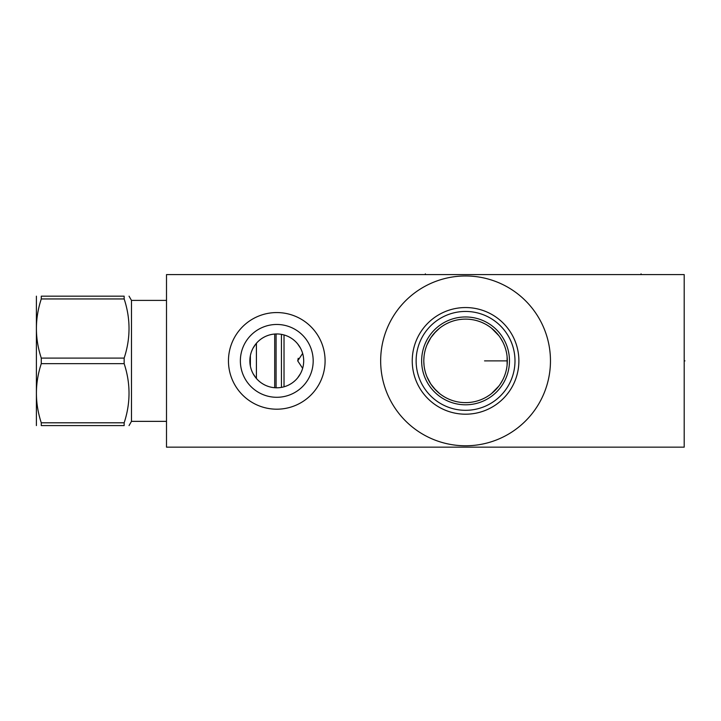 <?xml version="1.0" encoding="UTF-8"?>
<svg xmlns="http://www.w3.org/2000/svg" width="721" height="721" viewBox="0 0 721 721"><rect width="100%" height="100%" fill="white"/><g stroke="black" fill="none" stroke-linecap="round" stroke-linejoin="round"><path stroke-width="1.08" d="M166.506 274.593L166.506 447.155L684.202 447.155L684.202 274.593L166.506 274.593M465.559 445.776A84.898 84.898 0 0 1 380.661 360.879A84.898 84.898 0 0 1 465.559 275.972A84.898 84.898 0 0 1 550.465 360.879A84.898 84.898 0 0 1 465.559 445.776M276.774 409.195A48.316 48.316 0 0 1 228.458 360.879A48.316 48.316 0 0 1 276.774 312.563A48.316 48.316 0 0 1 325.09 360.879A48.316 48.316 0 0 1 276.774 409.195M423.804 360.103L423.804 361.654M423.867 363.276L423.957 364.475M424.669 369.35L425.165 371.468M426.517 375.704L427.364 377.759M428.4 379.922L428.869 380.814M429.68 382.247L426.94 376.768L430.798 384.023M432.915 386.925L433.384 387.501M434.078 388.313L439.675 393.648M441.874 395.27L444.163 396.739M446.47 398.019L448.732 399.101M450.931 399.993L453.04 400.714M455.05 401.291L455.546 401.417M460.521 402.327L462.224 402.507M463.891 402.606L467.226 402.606M468.893 402.507L470.597 402.327M475.59 401.417L476.067 401.291M478.077 400.714L480.186 399.993M482.385 399.101L484.647 398.019M486.954 396.739L489.244 395.27M491.443 393.648L498.833 386.114M500.284 384.077L502.726 379.913M503.736 377.813L504.601 375.704M505.953 371.468L506.457 369.341M506.755 367.737L506.836 367.223M507.106 365.105L507.106 356.643M467.226 319.151L465.559 319.115A41.764 41.764 0 0 1 507.323 360.879A41.764 41.764 0 0 1 465.559 402.633A41.764 41.764 0 0 1 423.804 360.879A41.764 41.764 0 0 1 465.559 319.115L463.891 319.151M462.224 319.25L460.521 319.421M455.528 320.34L455.05 320.457M453.04 321.034L450.931 321.764M448.741 322.657L446.47 323.738M444.163 325.009L441.874 326.478M439.675 328.1L434.105 333.408M433.375 334.265L432.87 334.886M430.788 337.752L435.835 331.543L430.788 337.752L426.94 344.98L429.68 339.51M428.878 340.925L428.391 341.844M427.382 343.962L426.517 346.053M425.165 350.289L424.669 352.407M423.957 357.301L423.867 358.535M438.269 329.263L437.097 330.317L438.269 329.263M426.228 346.846L425.615 348.712L426.228 346.846M424.065 356.192L423.813 359.941L424.065 356.192M423.813 361.816L424.065 365.556L423.813 361.816M425.615 373.045L426.228 374.911L425.615 373.045M430.788 383.996L435.835 390.214L430.788 383.996M437.097 391.44L438.269 392.485L437.097 391.44M506.836 354.525L506.737 353.912M506.457 352.407L505.953 350.289M504.601 346.053L503.736 343.944M502.726 341.844L500.284 337.68M498.833 335.644L491.443 328.1M489.244 326.478L486.954 325.009M484.647 323.738L482.385 322.657M480.186 321.764L478.077 321.034M476.067 320.457L475.581 320.331M470.597 319.421L468.902 319.25M277.891 387.772L275.656 387.772M275.116 387.745L273.448 387.592M271.781 387.33L270.105 386.961M268.428 386.474L266.761 385.861M265.103 385.131L263.553 384.32M263.462 384.275L261.867 383.284M260.317 382.184L258.839 380.949M257.46 379.625L256.171 378.201M255.892 377.858L253.026 373.559M252.224 371.919L251.539 370.252M250.98 368.566L250.529 366.872M250.529 354.885L250.98 353.182M251.539 351.506L252.224 349.838M253.026 348.198L255.901 343.881M256.171 343.547L257.46 342.133M258.839 340.799L260.317 339.573M261.858 338.464L263.462 337.482M263.553 337.428L265.103 336.617M266.761 335.887L268.428 335.283M270.105 334.796L271.781 334.427M273.448 334.165L275.116 334.003M275.656 333.976L277.891 333.976M278.441 334.003L280.108 334.165M281.776 334.427L283.443 334.796M285.119 335.283L286.796 335.887M288.454 336.617L290.004 337.428M290.094 337.482L291.69 338.464M293.231 339.573L294.709 340.799M296.097 342.133L297.376 343.547M297.647 343.881L300.522 348.198M301.324 349.838L302.009 351.506M302.577 353.182L303.018 354.885M303.568 358.301L303.685 360.022M303.685 361.735L303.568 363.447M303.018 366.872L302.577 368.566M302.009 370.252L301.324 371.919M300.522 373.559L297.665 377.849M297.376 378.201L296.097 379.625M294.709 380.949L293.231 382.184M291.69 383.284L290.094 384.275M289.995 384.32L288.454 385.131M286.796 385.861L285.119 386.474M283.443 386.961L281.776 387.33M280.108 387.592L278.441 387.745M276.774 387.799A26.92 26.92 0 0 1 249.854 360.879A26.92 26.92 0 0 1 276.774 333.958A26.92 26.92 0 0 1 303.694 360.879A26.92 26.92 0 0 1 276.774 387.799M276.774 397.289A36.41 36.41 0 0 1 240.363 360.879A36.41 36.41 0 0 1 276.774 324.468A36.41 36.41 0 0 1 313.184 360.879A36.41 36.41 0 0 1 276.774 397.289M465.559 404.796A43.918 43.918 0 0 1 421.641 360.879A43.918 43.918 0 0 1 465.559 316.961A43.918 43.918 0 0 1 509.477 360.879A43.918 43.918 0 0 1 465.559 404.796M465.559 410.312A49.434 49.434 0 0 0 514.992 360.879A49.434 49.434 0 0 0 465.559 311.445A49.434 49.434 0 0 0 416.125 360.879A49.434 49.434 0 0 0 465.559 410.312M465.559 414.196A53.318 53.318 0 0 1 412.241 360.879A53.318 53.318 0 0 1 465.559 307.552A53.318 53.318 0 0 1 518.886 360.879A53.318 53.318 0 0 1 465.559 414.196M298.206 358.283L297.719 360.879L302.64 368.332L297.719 360.879L302.64 353.416M284.02 334.95L284.02 386.798M281.433 334.364L281.433 387.393M276.089 387.79L276.089 333.967M274.701 387.718L274.701 334.039M256.415 343.268L256.415 378.48M250.376 366.133L250.376 355.624M166.506 421.361L131.474 421.361L131.474 300.396L129.041 296.169M124.156 296.169L124.156 298.945L41.277 298.945L41.277 296.169C34.797 296.169 34.797 296.169 41.277 296.169L124.156 296.169C130.645 296.169 130.645 296.169 124.156 296.169M124.156 422.803L41.277 422.803L41.277 425.588C34.797 425.588 34.797 425.588 41.277 425.588L124.156 425.588C130.645 425.588 130.645 425.588 124.156 425.588L124.156 422.803C130.645 403.084 130.645 383.374 124.156 363.654L124.156 358.094C130.645 338.383 130.645 318.664 124.156 298.945M124.156 358.094L41.277 358.094C34.797 338.383 34.797 318.664 41.277 298.945M124.156 363.654L41.277 363.654L41.277 358.094M41.277 422.803C34.797 403.084 34.797 383.374 41.277 363.654M36.401 425.588L36.401 296.169M684.202 360.879L684.95 360.879L684.202 360.879M507.323 360.879L484.539 360.879M425.354 274.593L425.354 273.845M641.059 274.593L641.059 273.845M166.506 300.396L131.474 300.396M131.474 421.361L129.041 425.588"/></g></svg>
